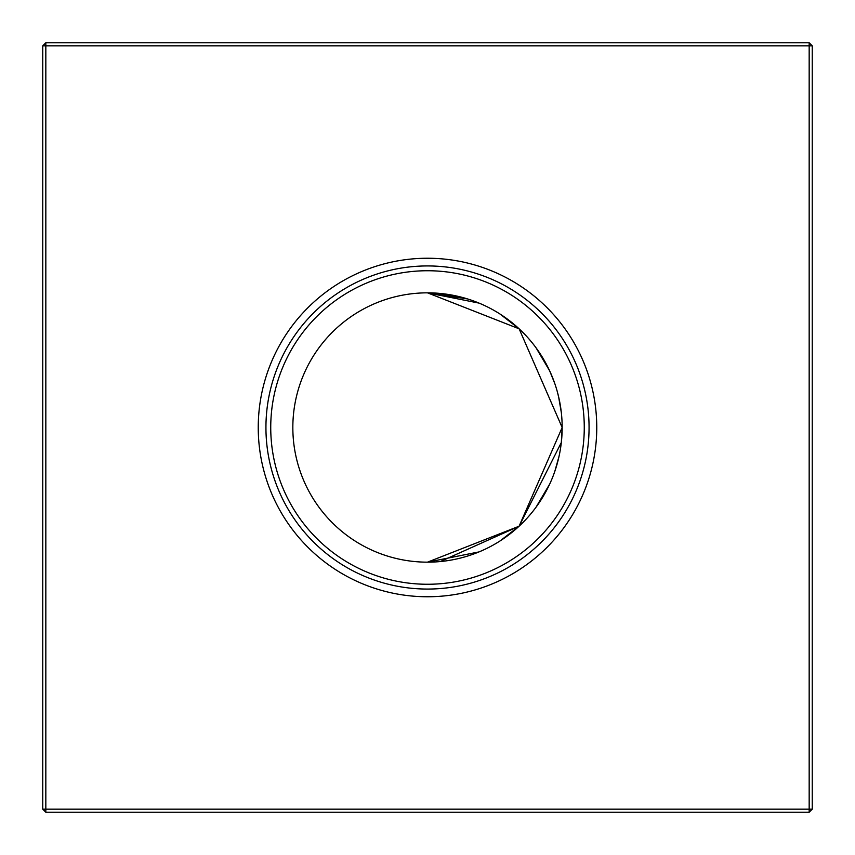<?xml version="1.0" encoding="UTF-8"?>
<svg xmlns="http://www.w3.org/2000/svg" width="855" height="855" viewBox="0 0 855 855"><rect width="100%" height="100%" fill="white"/><g stroke="black" fill="none" stroke-linecap="round" stroke-linejoin="round"><path stroke-width="1.28" d="M427.5 562.163L479.035 551.913L427.5 562.163L479.035 551.913L427.5 562.163L479.035 551.913L427.5 562.163L479.035 551.913L427.5 562.163L519.103 526.21L562.163 427.5A134.663 134.663 0 0 0 427.5 292.838A134.663 134.663 0 0 0 292.838 427.5A134.663 134.663 0 0 0 427.5 562.163A134.663 134.663 0 0 0 562.163 427.5L561.329 442.43L562.163 427.5L561.329 442.43L562.163 427.5L561.329 442.43L562.163 427.5L561.329 442.43L562.163 427.5L519.135 328.822L427.5 292.838L479.11 303.119M519.081 526.22L500.09 540.916L519.081 526.22L500.09 540.916L519.081 526.22L500.09 540.916L519.081 526.22L500.09 540.916L519.081 526.22L440.293 561.553L519.103 526.199L440.293 561.553M536.021 507.229L549.733 484.005L536.021 507.229M554.799 471.426L559.042 456.324L554.799 471.426M561.329 442.505L519.156 526.156M258.242 427.5A169.258 169.258 0 0 0 427.5 596.758A169.258 169.258 0 0 0 596.758 427.5A169.258 169.258 0 0 0 427.5 258.242A169.258 169.258 0 0 0 258.242 427.5M265.937 427.5A161.563 161.563 0 0 0 427.5 589.063A161.563 161.563 0 0 0 589.063 427.5A161.563 161.563 0 0 0 427.5 265.937A161.563 161.563 0 0 0 265.937 427.5M270.736 427.5A156.764 156.764 0 0 0 427.5 584.264A156.764 156.764 0 0 0 584.264 427.5A156.764 156.764 0 0 0 427.5 270.736A156.764 156.764 0 0 0 270.736 427.5M812.25 45.828L812.25 809.172L809.172 812.25L45.828 812.25L45.828 809.172L809.172 809.172L809.172 45.828L45.828 45.828L45.828 809.172L42.75 809.172L42.75 45.828L45.828 45.828L45.828 42.75L809.172 42.75L812.25 45.828L809.172 45.828L809.172 42.75M561.329 412.57L558.561 396.57L561.329 412.57M549.658 370.835L554.799 383.585L549.658 370.824L554.799 383.585L549.658 370.824L554.799 383.585L549.658 370.824L554.799 383.585L549.658 370.835L536.021 347.761M439.898 293.415L467.578 298.94L439.898 293.415L467.578 298.94L439.898 293.415L467.578 298.94L439.898 293.415L467.578 298.94L427.5 292.838M499.951 313.988L519.081 328.769M557.268 391.537L558.839 397.778M809.172 812.25L809.172 809.172L812.25 809.172M42.75 809.172L45.828 812.25M42.75 45.828L45.828 42.75"/></g></svg>

